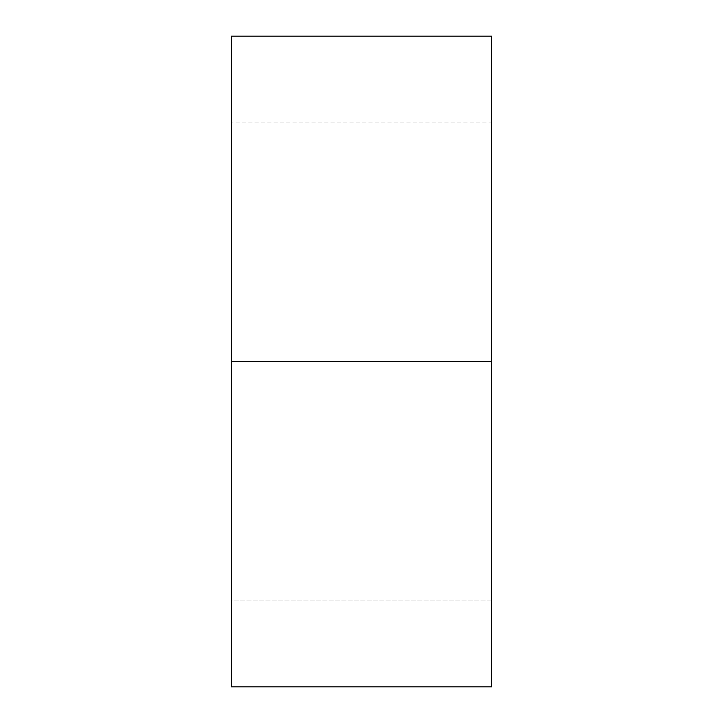 <?xml version="1.0" encoding="UTF-8"?>
<svg xmlns="http://www.w3.org/2000/svg" width="723" height="723" viewBox="0 0 723 723"><rect width="100%" height="100%" fill="white"/><g stroke="black" fill="none" stroke-linecap="round" stroke-linejoin="round"><path stroke-width="0.54" stroke-dasharray="3.62 2.71" d="M491.64 36.15L491.64 361.5L491.64 122.91L231.36 122.91L491.64 122.91L491.64 600.09L231.36 600.09L231.36 361.5L231.36 600.09L491.64 600.09L491.64 122.91L491.64 686.85M491.64 253.05L491.64 469.95L491.64 253.05L231.36 253.05L231.36 469.95L491.64 469.95M231.36 122.91L231.36 600.09L231.36 122.91M231.36 253.05L231.36 469.95M231.36 686.85L231.36 36.15"/><path stroke-width="1.08" d="M491.64 361.5L491.64 686.85L231.36 686.85L231.36 36.15L491.64 36.15L491.64 361.5L231.36 361.5"/></g></svg>
